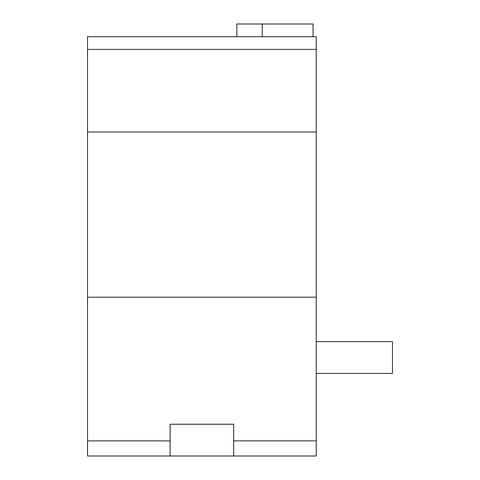 <?xml version="1.0" encoding="UTF-8"?>
<svg xmlns="http://www.w3.org/2000/svg" width="480" height="480" viewBox="0 0 480 480"><rect width="100%" height="100%" fill="white"/><g stroke="black" fill="none" stroke-linecap="round" stroke-linejoin="round"><path stroke-width="0.72" d="M316.236 49.41L87.528 49.41L87.528 36.708L316.236 36.708L316.236 440.88L233.646 440.88M316.236 297.174L87.528 297.174L87.528 456L316.236 456L316.236 440.88M170.118 440.88L87.528 440.88M87.528 49.41L87.528 297.174M316.236 132L87.528 132M236.826 36.708L236.826 24L313.056 24L313.056 36.708M316.236 341.646L392.472 341.646L392.472 373.41L316.236 373.41M233.646 456L233.646 424.236L170.118 424.236L170.118 456M262.236 24L262.236 36.708"/></g></svg>
